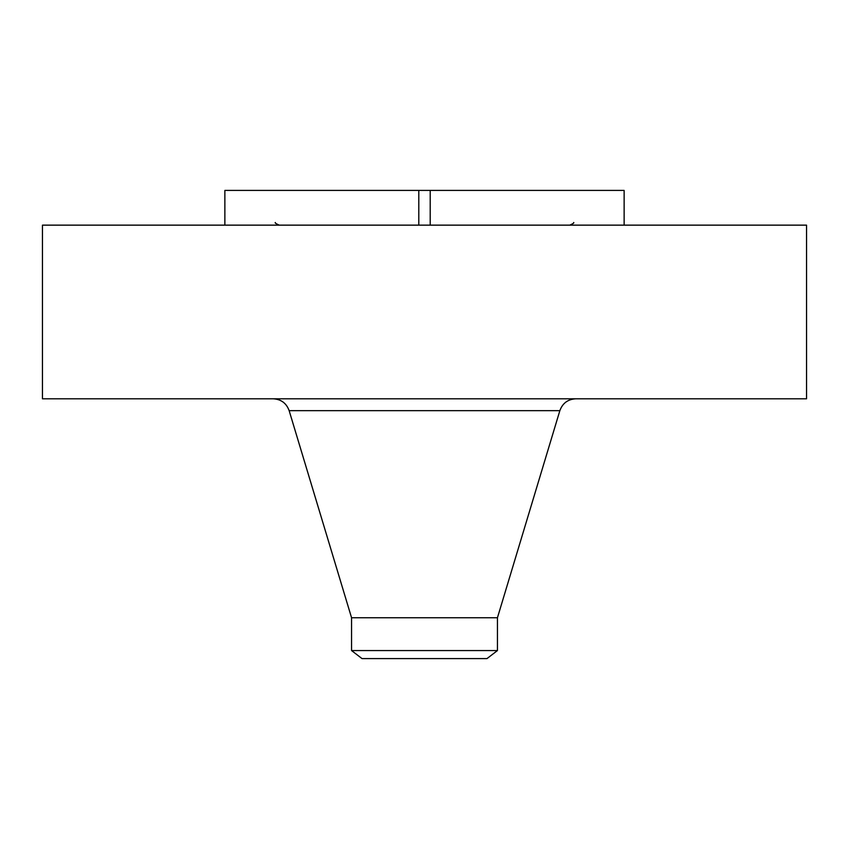 <?xml version="1.0" encoding="UTF-8"?>
<svg xmlns="http://www.w3.org/2000/svg" width="849" height="849" viewBox="0 0 849 849"><rect width="100%" height="100%" fill="white"/><g stroke="black" fill="none" stroke-linecap="round" stroke-linejoin="round"><path stroke-width="1.27" d="M430.199 225.144L430.199 190.409L418.801 190.409L418.801 225.144M430.199 190.409L624.132 190.409L624.132 225.144M224.868 225.144L224.868 190.409L418.801 190.409M42.45 225.144L806.55 225.144L806.55 398.797L42.45 398.797L42.45 225.144M351.56 650.567L497.44 650.567L486.986 658.591L362.014 658.591L351.56 650.567L351.56 617.754L497.44 617.754L559.852 410.661C562.569 403.201 567.885 399.253 575.813 398.797M351.56 617.754L289.148 410.661L559.852 410.661M275.309 222.512C274.662 222.841 275.989 223.722 279.268 225.144M573.691 222.512C574.338 222.841 573.011 223.722 569.732 225.144M497.44 650.567L497.44 617.754M289.148 410.661C286.431 403.201 281.115 399.253 273.187 398.797"/></g></svg>
